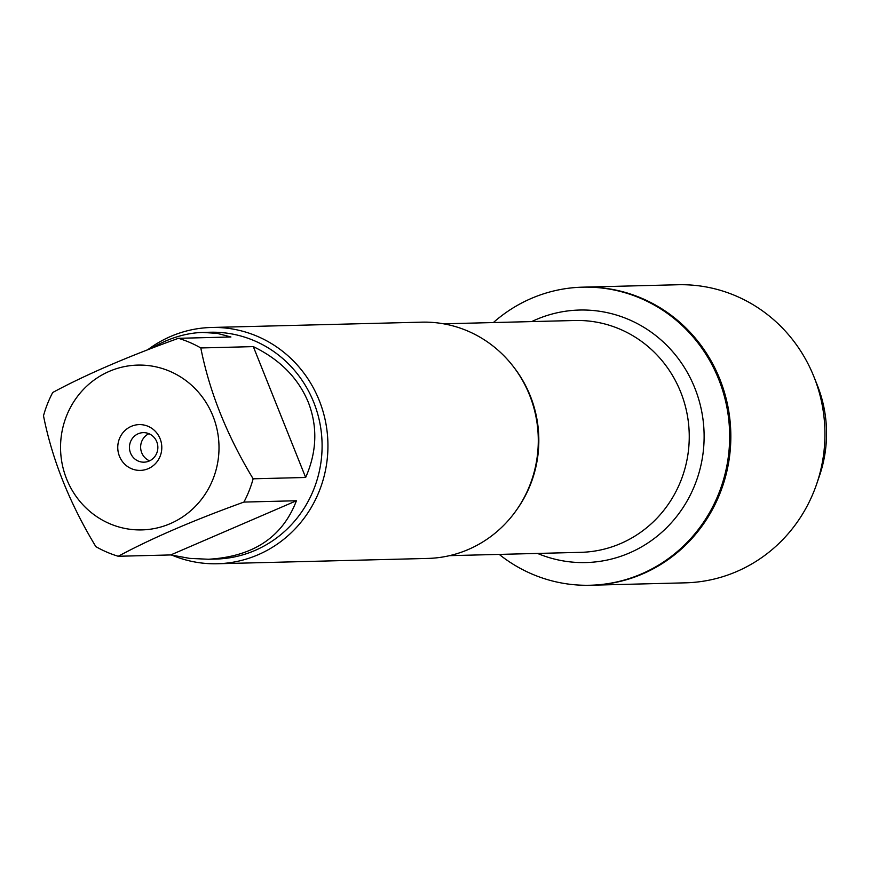 <?xml version="1.0" encoding="UTF-8"?>
<svg xmlns="http://www.w3.org/2000/svg" width="870" height="870" viewBox="0 0 870 870"><rect width="100%" height="100%" fill="white"/><g stroke="black" fill="none" stroke-linecap="round" stroke-linejoin="round"><path stroke-width="1.3" d="M493.355 322.563A149.085 143.311 88.6 0 1 582.574 287.165A149.085 143.311 88.6 0 1 729.615 432.586A149.085 143.311 88.6 0 1 590.11 585.249A149.085 143.311 88.6 0 1 499.228 554.407M816.636 484.111A149.085 143.311 -91.4 0 0 813.928 376.753A149.085 143.311 -91.4 0 0 813.918 376.721L817.234 385.008A125.856 120.984 88.6 0 1 817.245 385.04A125.856 120.984 88.6 0 1 819.529 475.662L816.636 484.111A149.085 143.311 -91.4 0 1 685.397 582.835L591.285 585.216A149.085 143.311 -91.4 0 0 730.789 432.553A149.085 143.311 -91.4 0 0 583.748 287.133A149.085 143.311 88.6 0 1 719.827 379.135A149.085 143.311 88.6 0 1 591.285 585.216L590.11 585.249M101.638 519.673A82.432 79.235 -91.4 0 0 192.716 508.939A82.432 79.235 -91.4 0 0 212.922 415.969A82.432 79.235 -91.4 0 0 86.837 386.062A82.432 79.235 -91.4 0 0 101.638 519.673M95.841 546.621A113.448 109.054 -91.4 0 0 118.233 556.267C151.282 538.454 193.173 520.39 243.915 502.077A113.448 109.054 -91.4 0 0 253.148 478.804C226.885 435.348 209.442 391.728 200.807 347.956A113.448 109.054 -91.4 0 0 178.415 338.31C127.672 356.613 85.771 374.676 52.722 392.49A113.448 109.054 -91.4 0 0 43.5 415.762C52.135 459.545 69.578 503.164 95.841 546.621M178.415 338.31L230.92 336.984L217.293 333.384L202.699 332.427L210.17 332.242A113.448 109.054 88.6 0 1 313.722 402.244A113.448 109.054 88.6 0 1 215.912 559.062L208.441 559.247C253.17 556.648 282.5 537.149 296.431 500.75L243.915 502.077M253.148 478.804L305.653 477.478C316.876 451.921 317.767 426.887 308.35 402.386C298.258 378.102 279.912 359.517 253.311 346.619L200.807 347.956M118.233 556.267L170.737 554.94L189.747 558.399L208.441 559.247M202.699 332.427C185.506 332.971 168.28 338.332 151.043 348.511M217.337 563.749L427.692 558.431A118.179 113.6 -91.4 0 0 529.569 395.089A118.179 113.6 -91.4 0 0 421.711 322.161L211.356 327.479A118.179 113.6 88.6 0 1 327.903 442.743A118.179 113.6 88.6 0 1 217.337 563.749A118.179 113.6 88.6 0 1 172.347 555.332M147.672 349.805A118.179 113.6 88.6 0 1 211.356 327.479M119.451 456.261A22.892 22.011 88.6 0 1 142.604 424.799A22.892 22.011 88.6 0 1 157.263 461.448A22.892 22.011 88.6 0 1 119.451 456.261M296.431 500.75L170.737 554.94M253.311 346.619L305.653 477.478M130.543 453.053A14.768 14.203 -91.4 0 0 144.028 462.177A14.768 14.203 -91.4 0 0 157.851 447.049A14.768 14.203 -91.4 0 0 143.278 432.64A14.768 14.203 -91.4 0 0 130.543 453.053M148.9 433.695A14.768 14.203 -91.4 0 0 141.723 452.77A14.768 14.203 -91.4 0 0 149.586 460.839M813.918 376.721A149.085 143.311 -91.4 0 0 677.85 284.751L582.574 287.165M514.257 367.782A115.96 111.469 88.6 0 1 517.813 508.189M449.518 555.658L580.714 552.341A115.96 111.469 -91.4 0 0 689.214 433.608A115.96 111.469 -91.4 0 0 574.852 320.497L443.656 323.814M531.69 321.596A126.302 121.408 88.6 0 1 704.08 433.227A126.302 121.408 88.6 0 1 537.551 553.44"/></g></svg>
